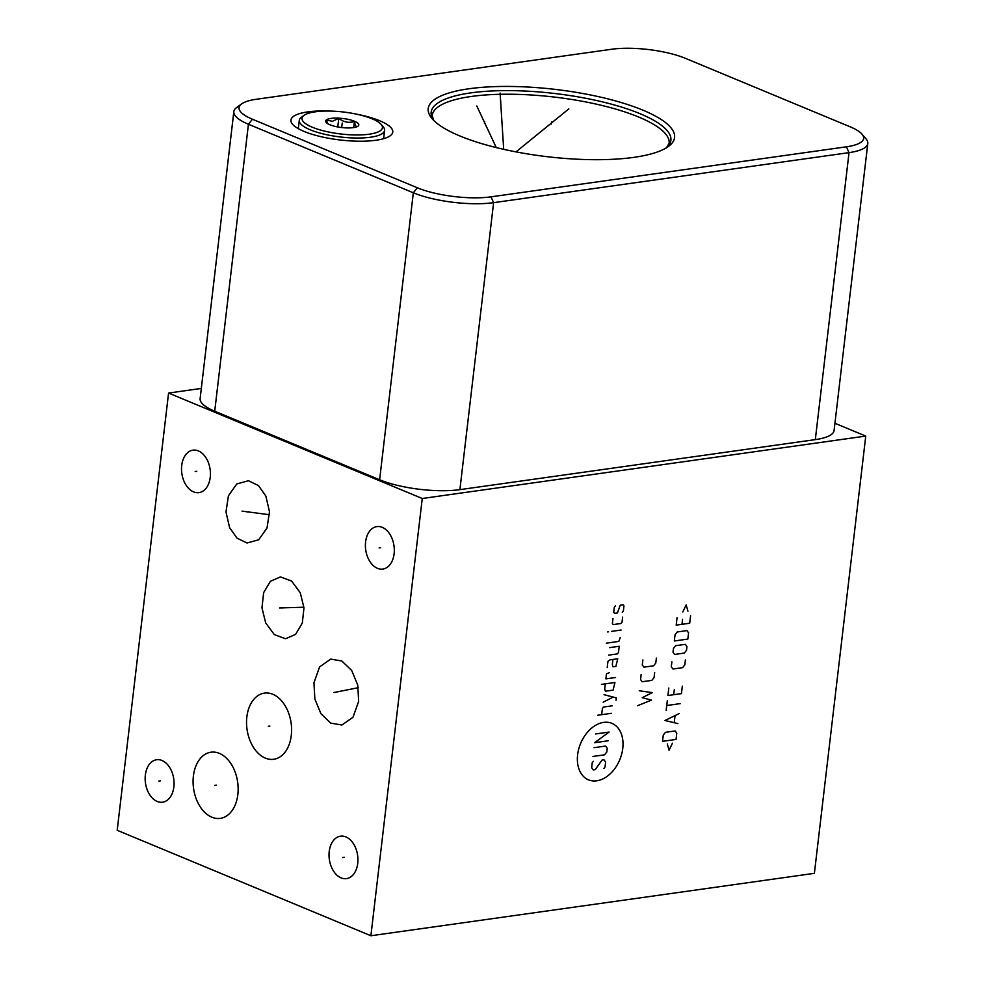 <?xml version="1.0" encoding="UTF-8"?>
<svg xmlns="http://www.w3.org/2000/svg" width="985" height="985" viewBox="0 0 985 985"><rect width="100%" height="100%" fill="white"/><g stroke="black" fill="none" stroke-linecap="round" stroke-linejoin="round"><path stroke-width="1.48" d="M168.57 393.052L422.257 498.496L370.889 935.75L117.203 830.293L168.57 393.052L201.322 388.435M394.111 553.755A21.436 14.282 82 0 1 382.845 569.059A21.436 14.282 82 0 1 365.595 541.898A21.436 14.282 82 0 1 376.861 526.606A21.436 14.282 82 0 1 394.111 553.755M357.74 863.328A21.436 14.282 82 0 1 346.474 878.62A21.436 14.282 82 0 1 329.224 851.471A21.436 14.282 82 0 1 340.502 836.179A21.436 14.282 82 0 1 357.74 863.328M210.236 477.319A21.436 14.282 82 0 1 198.958 492.623A21.436 14.282 82 0 1 181.72 465.474A21.436 14.282 82 0 1 192.986 450.17A21.436 14.282 82 0 1 210.236 477.319M173.865 786.892A21.436 14.282 82 0 1 162.599 802.196A21.436 14.282 82 0 1 145.349 775.047A21.436 14.282 82 0 1 156.627 759.743A21.436 14.282 82 0 1 173.865 786.892M265.851 496.046L269.484 511.744L267.046 527.972L258.686 539.78L247.013 543.006L237.028 538.142L229.616 527.689L225.984 511.978L228.434 495.763L236.782 483.955L248.454 480.729L258.452 485.58L265.851 496.046M300.265 592.748L303.971 607.831L302.309 623.037L295.574 634.377L285.527 638.748L274.335 634.623L265.691 622.939L261.973 607.843L263.648 592.638L270.382 581.31L280.417 576.927L291.609 581.052L300.265 592.748M358.651 701.357L352.987 717.265L341.881 725.022L330.714 723.113L320.913 713.682L314.855 699.054L313.956 682.777L319.62 666.87L330.726 659.113L341.881 661.021L351.682 670.465L357.752 685.092L358.651 701.357M291.289 735.426A33.404 22.273 82 0 1 273.731 759.275A33.404 22.273 82 0 1 246.853 716.945A33.404 22.273 82 0 1 264.411 693.108A33.404 22.273 82 0 1 291.289 735.426M237.841 794.526A33.404 22.273 82 0 1 220.271 818.375A33.404 22.273 82 0 1 193.392 776.057A33.404 22.273 82 0 1 210.962 752.208A33.404 22.273 82 0 1 237.841 794.526M834.935 423.279L865.753 436.084L814.386 873.338L370.889 935.75M422.257 498.496L865.753 436.084M861.961 134.132L865.975 138.811A57.204 15.625 -173.3 0 1 867.797 143.502L834.086 430.482A57.204 15.625 -173.3 0 1 815.321 439.618L459.896 489.644A57.204 15.625 -173.3 0 1 379.619 479.769L214.718 411.225A57.204 15.625 -173.3 0 1 200.127 398.605L233.839 111.625A57.204 15.625 -173.3 0 1 236.696 107.488L241.694 103.868A52.476 14.344 -173.3 0 1 256.285 99.276L611.697 49.25A52.476 14.344 -173.3 0 1 685.351 58.312L850.252 126.856A52.476 14.344 -173.3 0 1 861.961 134.132A52.476 14.344 -173.3 0 1 846.423 146.814L490.998 196.84A52.476 14.344 -173.3 0 1 417.344 187.778L252.443 119.234A52.476 14.344 -173.3 0 1 241.694 103.868M867.797 143.502A57.204 15.625 -173.3 0 1 849.033 152.638L493.608 202.664A57.204 15.625 -173.3 0 1 413.331 192.789L248.429 124.245A57.204 15.625 -173.3 0 1 233.839 111.625M633.897 157.354A124.024 33.884 -173.3 0 1 432.169 118.754A124.024 33.884 -173.3 0 1 468.897 88.773A124.024 33.884 -173.3 0 1 618.814 101.837A124.024 33.884 -173.3 0 1 668.384 146.494A124.024 33.884 -173.3 0 1 633.897 157.354M357.062 114.272A51.257 13.999 -173.3 0 1 392.769 132.052A51.257 13.999 -173.3 0 1 375.962 140.252A51.257 13.999 -173.3 0 1 320.408 136.533A51.257 13.999 -173.3 0 1 290.957 120.096A51.257 13.999 -173.3 0 1 307.763 111.896A51.257 13.999 -173.3 0 1 329.815 111.071M369.166 134.206A40.508 11.069 -173.3 0 1 320.211 129.946A40.508 11.069 -173.3 0 1 304.02 115.356A40.508 11.069 -173.3 0 1 315.286 111.81A40.508 11.069 -173.3 0 1 381.158 124.418A40.508 11.069 -173.3 0 1 369.166 134.206M331.108 118.397A16.708 4.568 6.7 0 0 326.17 122.435A16.708 4.568 6.7 0 0 353.332 127.631A16.708 4.568 6.7 0 0 357.986 126.166A16.708 4.568 6.7 0 0 351.3 120.158A16.708 4.568 6.7 0 0 331.108 118.397M381.158 124.418L383.239 126.843A42.946 11.734 -173.3 0 1 384.606 130.352A42.946 11.734 -173.3 0 1 370.52 137.223A42.946 11.734 -173.3 0 1 323.979 134.108A42.946 11.734 -173.3 0 1 299.292 120.33A42.946 11.734 -173.3 0 1 301.447 117.227L304.02 115.356M357.863 126.252C356.385 127.496 355.24 125.883 354.428 121.438C348.875 123.236 343.666 122.202 338.778 118.323L332.425 121.303L326.552 120.047L327.476 123.519M338.778 118.323L337.769 126.954M354.428 121.438L353.713 127.582M551.28 124.073L551.514 122.066M568.837 108.879L515.98 151.887M500.54 102.982L500.774 100.975M500.097 93.07L503.692 149.326M484.435 123.544L484.669 121.537M476.826 106.023L496.255 147.578M341.746 127.077L341.98 125.07L341.746 127.077M622.766 748.415A30.572 21.202 112.6 0 0 603.633 722.387A30.572 21.202 112.6 0 0 577.629 754.769A30.572 21.202 112.6 0 0 596.762 780.797A30.572 21.202 112.6 0 0 622.766 748.415M593.364 761.307L592.244 762.686L591.665 767.684L593.302 769.913L595.223 769.642L602.044 760.088L603.977 759.804L605.615 762.033L605.024 767.032L603.916 768.423M594.004 747.701L605.59 746.064L607.228 748.292L606.785 752.047L604.568 754.818L592.982 756.443M595.617 733.96L609.136 732.052L594.595 742.702L608.114 740.794M611.34 713.312L597.821 715.221M612.214 705.814L603.534 707.045L602.414 708.424L601.687 714.679M616.019 700.372L616.314 697.872L604.039 694.684M603.152 702.182L613.249 697.072M605.307 683.861L604.716 688.86L605.393 691.224L613.113 690.128L614.96 682.494L601.441 684.403M609.469 672.62L606.477 673.863L605.886 678.862L615.539 677.508M612.916 659.445L612.338 664.444L613.002 666.808L615.896 666.389L617.743 658.768L610.023 659.851L607.942 661.366L607.216 667.621M608.681 655.124L617.373 653.905L618.481 652.513L619.208 646.271L609.555 647.625M606.292 643.18L618.839 641.407L620.242 637.529M621.116 630.031L611.463 631.385M608.57 631.791L607.61 631.927L608.57 631.791M612.99 618.481L612.399 623.48L613.212 624.588L620.944 623.505L622.052 622.114L622.643 617.115M622.261 612.264L623.37 610.872L623.961 605.873L623.136 604.765L620.242 605.172L617.435 612.941L614.541 613.347L613.717 612.227L614.308 607.24L615.416 605.849M637.48 705.74L651.43 700.101L642.22 697.7L652.316 692.603L639.24 690.756M641.149 674.516L640.558 679.515L642.195 681.743L651.848 680.376L654.077 677.606L654.668 672.607M642.86 659.938L642.269 664.937L643.907 667.165L653.56 665.798L655.788 663.028L656.379 658.042M667.301 743.934L669.086 750.238L672.447 743.207M676.055 739.427L676.781 733.185L675.144 730.956L665.491 732.311L663.274 735.081L662.536 741.336L676.055 739.427M679.084 713.608L664.986 720.503L677.914 723.606M674.245 722.485L675.033 715.824M680.266 703.61L666.746 705.519M666.155 710.517L667.337 700.52M668.803 688.022L667.916 695.521L681.435 693.625L682.309 686.126M674.294 689.709L673.715 694.708M671.881 661.797L671.29 666.783L672.927 669.012L682.58 667.658L684.809 664.887L685.4 659.888M684.292 653.08L686.52 650.309L686.964 646.566L685.326 644.338L675.673 645.692L673.445 648.462L673.001 652.218L674.639 654.446L684.292 653.08M687.838 639.068L688.577 632.826L686.939 630.597L677.286 631.951L675.057 634.722L674.331 640.976L687.838 639.068M677.064 617.657L676.19 625.143L689.697 623.246L690.583 615.748M682.568 619.331L681.977 624.33M687.949 611.205L686.163 604.901L682.802 611.931M379.077 547.943L380.629 547.722M342.706 857.516L344.257 857.295M195.202 471.507L196.754 471.286M158.831 781.08L160.383 780.859M246.964 511.978L248.516 511.757M242.039 511.116L269.521 514.736M282.19 607.954L283.754 607.733M279.531 607.942L303.922 607.216M335.516 692.184L337.092 691.962M333.964 692.529L358.257 687.702M268.289 726.302L269.853 726.08M214.828 785.402L216.404 785.18M341.696 127.545L342.226 123.014M846.423 146.814L849.033 152.638L815.321 439.618M490.998 196.84L493.608 202.664L459.896 489.644M417.344 187.778L413.331 192.789L379.619 479.769M252.443 119.234L248.429 124.245L214.718 411.225M433.72 120.416A120.687 32.973 -173.3 0 1 470.744 92.885A120.687 32.973 6.7 0 1 614.271 104.939A120.687 32.973 6.7 0 1 666.488 147.762M666.389 147.824L669.135 143.379A119.296 32.591 6.7 0 0 600.579 105.124A119.296 32.591 6.7 0 0 471.298 96.468A119.296 32.591 -173.3 0 0 432.169 115.54L433.806 120.502M384.606 130.352L383.621 138.676M299.292 120.33L298.32 128.653"/></g></svg>
